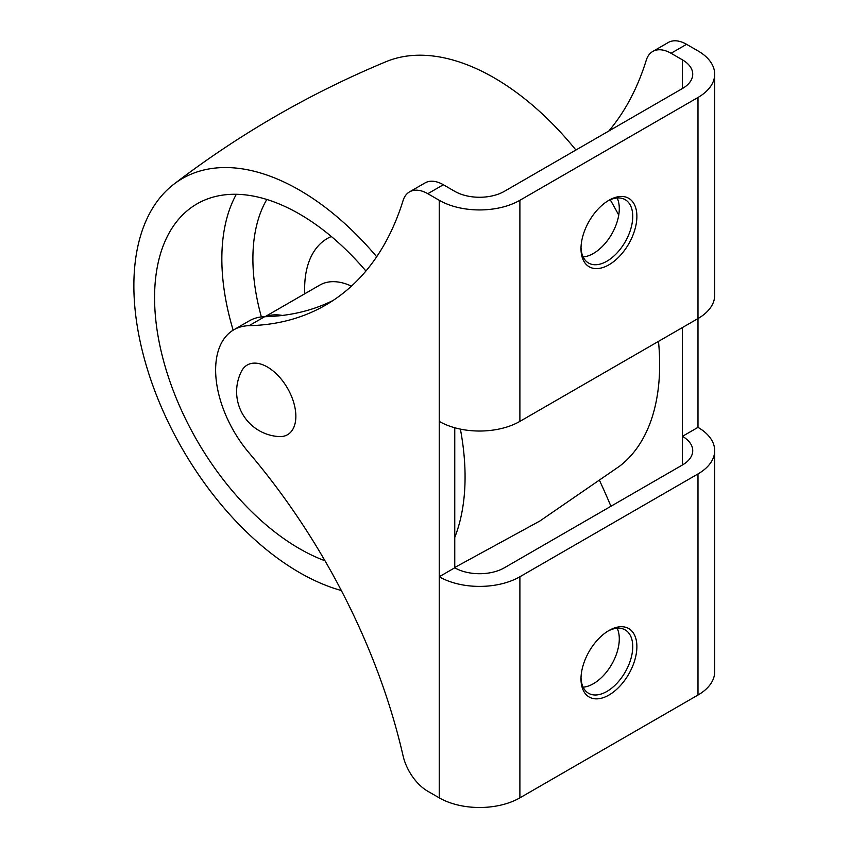 <?xml version="1.0" encoding="UTF-8"?>
<svg xmlns="http://www.w3.org/2000/svg" width="850" height="850" viewBox="0 0 850 850"><rect width="100%" height="100%" fill="white"/><g stroke="black" fill="none" stroke-linecap="round" stroke-linejoin="round"><path stroke-width="1.27" d="M636.884 646.648A39.525 22.812 -60 0 1 608.94 695.056A39.525 22.812 -60 0 1 580.996 678.916A39.525 22.812 -60 0 1 608.94 630.519A39.525 22.812 -60 0 1 636.884 646.648M581.018 677.694A36.593 21.122 120 0 0 588.572 693.281A36.593 21.122 120 0 0 616.771 683.474A36.593 21.122 120 0 0 632.74 646.648A36.593 21.122 120 0 0 625.164 629.903A36.593 21.122 120 0 0 607.878 631.146M636.884 216.41A39.525 22.812 -60 0 1 608.94 264.807A39.525 22.812 -60 0 1 580.996 248.678A39.525 22.812 -60 0 1 608.94 200.271A39.525 22.812 -60 0 1 636.884 216.41M581.018 247.446A36.593 21.122 120 0 0 588.572 263.043A36.593 21.122 120 0 0 616.771 253.236A36.593 21.122 120 0 0 632.74 216.41A36.593 21.122 120 0 0 625.164 199.654A36.593 21.122 120 0 0 607.878 200.908M617.153 628.235A36.593 21.122 -60 0 1 619.289 638.881A36.593 21.122 -60 0 1 583.121 687.183M617.153 197.997A36.593 21.122 -60 0 1 619.289 208.643A36.593 21.122 -60 0 1 583.121 256.934M454.761 427.763L454.761 567.789A35.084 20.251 180 0 0 504.369 567.789L682.454 464.971A35.084 20.251 180 0 0 692.729 450.649A35.084 20.251 180 0 0 682.454 436.337L697.988 427.369L697.988 318.569L519.892 421.388L519.892 200.292L697.988 97.474A57.035 32.927 -0 0 0 714.691 74.194A57.035 32.927 -0 0 0 697.988 50.904L686.566 44.317L671.043 53.274L682.454 59.872L682.454 88.506L504.369 191.335A35.084 20.251 -0 0 1 454.761 191.335L443.339 184.737L427.816 193.704L439.237 200.292A57.035 32.927 -0 0 0 519.892 200.292M697.988 695.034L519.892 797.852L519.892 576.757L697.988 473.939A57.035 32.927 180 0 0 714.691 450.649L714.691 671.755A57.035 32.927 180 0 1 697.988 695.034L697.988 473.939M519.892 576.757A57.035 32.927 180 0 1 439.237 576.757L439.237 421.388A57.035 32.927 -0 0 0 519.892 421.388M519.892 797.852A57.035 32.927 180 0 1 439.237 797.852L427.816 791.265A36.593 21.122 60 0 1 403.059 755.778A439.11 253.523 -120 0 0 249.103 452.944A87.826 50.703 60 0 1 233.824 329.779A87.826 50.703 60 0 1 249.103 325.678A439.11 253.523 -120 0 0 325.518 305.15A439.11 253.523 -120 0 0 403.059 200.6A36.593 21.122 60 0 1 409.519 191.887A36.593 21.122 60 0 1 427.816 193.704M697.988 97.474L697.988 318.569A57.035 32.927 -0 0 0 714.691 295.29L714.691 74.194M697.988 427.369A57.035 32.927 180 0 1 714.691 450.649M682.454 88.506A35.084 20.251 -0 0 0 692.729 74.194A35.084 20.251 -0 0 0 682.454 59.872M233.824 329.779L249.347 320.811A87.826 50.703 60 0 1 264.637 316.71A439.11 253.523 -120 0 0 333.136 300.433M409.519 191.887L425.043 182.92A36.593 21.122 60 0 1 443.339 184.737M608.749 131.07A439.11 253.523 -120 0 0 646.276 60.18A36.593 21.122 60 0 1 652.747 51.468L668.27 42.5A36.593 21.122 60 0 1 686.566 44.317M652.747 51.468A36.593 21.122 60 0 1 671.043 53.274M610.927 506.271A439.11 253.523 -120 0 0 599.76 480.962M682.454 464.971L682.454 327.537M454.761 567.789L439.237 576.757L439.237 797.852M265.604 316.689A73.185 42.256 60 0 1 282.328 315.446M341.339 590.516A234.196 135.214 60 0 1 293.547 569.011A234.196 135.214 60 0 1 147.762 370.419A234.196 135.214 60 0 1 173.878 184.195C239.307 134.13 310.048 93.287 386.123 61.657A234.196 135.214 60 0 1 499.981 81.324A234.196 135.214 60 0 1 575.907 150.025M610.215 199.782A234.196 135.214 60 0 1 618.736 215.124M658.495 341.371A234.196 135.214 60 0 1 619.65 466.14L539.856 521.018L454.761 567.481M173.878 184.195A234.196 135.214 60 0 1 305.405 193.662A234.196 135.214 60 0 1 376.678 256.743M460.392 429.123A234.196 135.214 60 0 1 454.761 537.423M324.987 560.766A204.924 118.309 60 0 1 294.281 545.551A204.924 118.309 60 0 1 164.634 364.735A204.924 118.309 60 0 1 197.009 203.873A204.924 118.309 60 0 1 304.661 217.122A204.924 118.309 60 0 1 365.925 271.012M295.853 416.298A40.248 23.237 60 0 1 279.108 436.581A44.997 44.997 0 0 1 241.453 371.354A40.248 23.237 60 0 1 273.381 371.195A40.248 23.237 60 0 1 295.853 416.298M439.237 421.388L439.237 200.292M264.637 316.71L249.103 325.678M265.051 316.699L319.802 285.09A73.185 42.256 60 0 1 351.443 286.131M304.767 293.771A109.777 63.378 60 0 1 331.319 236.491M233.155 330.172A204.924 118.309 60 0 1 236.332 194.289M261.375 316.933A182.962 105.634 60 0 1 266.815 199.474"/></g></svg>
